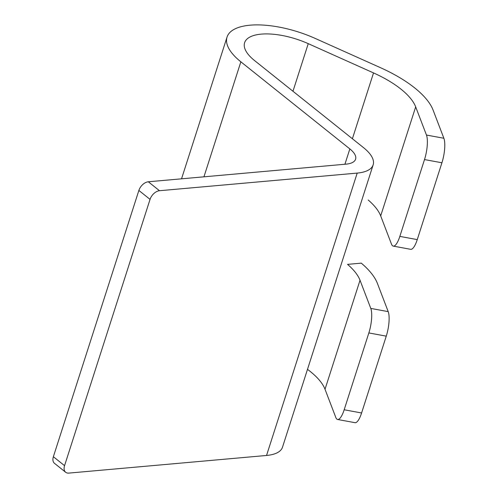 <?xml version="1.0" encoding="UTF-8"?>
<svg xmlns="http://www.w3.org/2000/svg" width="498" height="498" viewBox="0 0 498 498"><rect width="100%" height="100%" fill="white"/><g stroke="black" fill="none" stroke-linecap="round" stroke-linejoin="round"><path stroke-width="0.75" d="M349.845 148.908L240.858 61.814A66.489 26.649 -162.2 0 1 227.044 37.076A66.489 26.649 -162.2 0 1 315.122 38.383L380.397 67.647A92.23 36.97 -162.2 0 1 433.098 110.095L443.867 138.263A18.445 5.173 100.5 0 1 441.925 162.778L424.508 159.565A18.445 5.173 -79.5 0 0 426.456 135.045L415.681 106.883A73.785 29.575 17.8 0 0 373.525 72.92L308.25 43.656A48.038 19.26 17.8 0 0 244.605 42.716A48.038 19.26 17.8 0 0 254.59 60.588L363.571 147.682A46.115 18.488 -162.2 0 1 373.158 164.838A46.115 18.488 -162.2 0 1 357.203 173.086L159.497 190.722A9.225 5.814 128.6 0 0 150.047 199.374L138.867 190.441A9.225 5.814 -51.4 0 1 148.311 181.782L346.023 164.147A27.67 11.093 17.8 0 0 355.591 159.204A27.67 11.093 17.8 0 0 349.845 148.908L344.921 164.247M377.434 283.468A92.23 36.97 17.8 0 0 361.293 263.143L347.548 264.37A73.785 29.575 -162.2 0 1 360.023 280.256L370.792 308.418L388.203 311.63L377.434 283.468M388.203 311.63A18.445 5.173 100.5 0 1 386.261 336.15L368.85 332.938A18.445 5.173 -79.5 0 0 370.792 308.418M307.49 369.36A73.785 29.575 17.8 0 1 325.02 389.262L335.789 417.43A18.445 5.173 -79.5 0 0 337.607 419.478A18.445 5.173 -79.5 0 0 344.18 409.767L361.592 412.979L386.261 336.15M361.592 412.979A18.445 5.173 100.5 0 1 355.018 422.69L337.607 419.478M368.215 200.009A73.785 29.575 17.8 0 1 380.684 215.895L391.453 244.057A18.445 5.173 -79.5 0 0 393.271 246.105A18.445 5.173 -79.5 0 0 399.844 236.394L417.256 239.613L441.925 162.778M417.256 239.613A18.445 5.173 100.5 0 1 410.682 249.324L393.271 246.105M344.18 409.767L368.85 332.938M399.844 236.394L424.508 159.565M53.367 456.728L64.553 465.667A9.225 5.814 128.6 0 0 65.661 472.26L54.475 463.321A9.225 5.814 -51.4 0 1 53.367 456.728L138.867 190.441M64.553 465.667L150.047 199.374M373.158 164.838L282.491 447.223A46.115 18.488 -162.2 0 1 266.542 455.465L68.836 473.1A9.225 5.814 128.6 0 1 65.661 472.26M203.937 176.821L240.858 61.814M325.02 389.262L360.023 280.256M380.684 215.895L415.681 106.883M352.391 138.749L373.525 72.92M292.967 91.258L308.25 43.656M266.542 455.465L357.203 173.086M148.311 181.782L159.497 190.722M426.456 135.045L443.867 138.263M181.533 178.819L227.044 37.076"/></g></svg>
